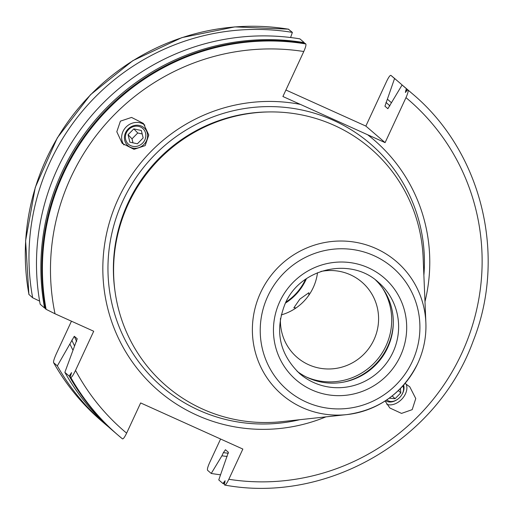 <?xml version="1.0" encoding="UTF-8"?>
<svg xmlns="http://www.w3.org/2000/svg" width="512" height="512" viewBox="0 0 512 512"><rect width="100%" height="100%" fill="white"/><g stroke="black" fill="none" stroke-linecap="round" stroke-linejoin="round"><path stroke-width="0.77" d="M285.914 90.003L365.856 126.08L386.739 81.088C388.685 77.094 390.067 75.181 390.886 75.354L394.566 78.522L384.941 106.189L387.866 108.704L402.086 84.986A225.389 220.941 -49.3 0 1 406.298 88.518L410.509 92.141A225.389 220.941 -49.3 0 1 411.149 92.691L410.509 92.141A225.389 220.941 -49.3 0 0 406.304 88.614L402.086 84.986M227.181 456.467A204.979 200.934 130.7 0 1 221.914 455.808L211.245 473.459L207.565 470.291C207.098 469.357 207.77 466.842 209.587 462.733L220.595 439.014M108.634 426.995A225.389 220.941 -49.3 0 1 104.838 423.808A225.389 220.941 -49.3 0 1 57.344 365.888L53.658 362.726C53.203 361.792 54.086 358.829 56.294 353.843L71.45 321.197M296.173 307.866L293.837 307.821L299.866 299.098L308.845 292.73L308.883 295.162M306.426 278.669A53.907 52.845 -49.3 0 1 305.933 279.763A53.907 52.845 -49.3 0 1 285.434 303.085M305.536 279.29A53.197 52.147 130.7 0 1 305.408 279.571A53.197 52.147 -49.3 0 1 285.907 302.112M281.203 314.925A49.651 48.672 -49.3 0 0 313.229 287.597A49.651 48.672 130.7 0 0 317.504 272.723M320.858 271.456A49.651 48.672 130.7 0 1 361.875 282.106A49.651 48.672 130.7 0 1 373.933 339.802A49.651 48.672 -49.3 0 1 297.12 357.389A49.651 48.672 -49.3 0 1 280.461 318.426M297.107 371.277A60.294 59.104 -49.3 0 0 387.648 347.712A60.294 59.104 130.7 0 0 375.603 280.013M282.086 421.626A156.614 153.523 -49.3 0 1 141.51 358.682A156.614 153.523 -49.3 0 1 128.282 203.968A156.614 153.523 130.7 0 1 298.97 114.394A156.614 153.523 130.7 0 1 423.136 257.632L425.869 322.682A87.776 86.048 130.7 0 0 356.282 242.406A87.776 86.048 130.7 0 0 260.614 292.608A87.776 86.048 130.7 0 0 268.026 379.322A87.776 86.048 130.7 0 0 346.816 414.598A87.776 86.048 130.7 0 0 417.715 363.514A87.776 86.048 130.7 0 0 425.869 322.682C426.419 336.902 423.699 350.522 417.709 363.533C402.88 392.979 379.251 410.003 346.816 414.598L282.086 421.626M305.805 43.949L305.222 43.45A225.389 220.941 130.7 0 0 45.504 308.813L46.093 309.318A225.389 220.941 -49.3 0 1 305.805 43.949C306.272 44.883 305.6 47.405 303.782 51.514L282.899 96.506L385.094 142.63L365.856 126.08M424.986 301.651A165.344 162.08 130.7 0 0 367.616 134.739M300.371 104.39A165.344 162.08 130.7 0 0 118.342 198.618A165.344 162.08 -49.3 0 0 146.957 379.776A165.344 162.08 -49.3 0 0 325.894 416.87M406.95 90.438A224.397 219.968 130.7 0 0 406.074 89.715L406.304 88.614M406.074 89.715L405.85 90.272A223.827 219.411 -49.3 0 1 406.675 90.95M46.093 309.318L55.027 313.786L93.709 331.245L75.533 370.387C73.171 375.251 71.584 377.6 70.771 377.446A225.389 220.941 130.7 0 0 118.272 435.36A225.389 220.941 130.7 0 0 122.483 438.886L122.483 438.893C123.302 439.059 124.685 437.152 126.63 433.152L140.653 402.938L242.848 449.062L228.826 479.277A218.291 213.984 130.7 0 0 461.651 353.562A218.291 213.984 130.7 0 0 405.978 97.638C407.795 93.53 408.467 91.008 408 90.074L407.571 89.709L405.395 92.486L405.85 90.272M405.978 97.638L385.094 142.63M224.896 482.451A223.827 219.411 -49.3 0 1 223.885 482.285L222.976 483.552L224.384 483.789A225.389 220.941 -49.3 0 1 223.034 483.565M117.21 434.445A225.389 220.941 -49.3 0 1 116.73 434.035A225.389 220.941 -49.3 0 1 69.229 376.115L71.578 372.595L70.189 376.941L70.771 377.446M45.434 308.403L44.55 307.987A225.389 220.941 -49.3 0 1 304.262 42.624L299.891 38.861A225.389 220.941 -49.3 0 0 40.173 304.23L44.55 307.987M304.013 43.251L304.262 42.624M69.229 376.115L64.858 372.358L77.222 338.797L74.298 336.282L57.344 365.888M116.73 434.035L112.358 430.272A225.389 220.941 -49.3 0 1 64.858 372.358M122.483 438.893L117.69 434.854A225.389 220.941 -49.3 0 1 70.189 376.941M222.976 483.552L218.765 479.923L228.39 452.262L225.402 449.715M228.826 479.277C226.88 483.277 225.498 485.184 224.678 485.011L224.25 484.646L225.107 480.755L223.885 482.285M53.658 362.726L53.594 362.643C66.106 384.755 81.958 404.083 101.158 420.64A225.389 220.941 130.7 0 1 53.658 362.726M290.605 37.523L292.371 32.397L288.41 29.184M225.466 449.747L223.379 452.64L221.914 455.808M391.386 102.714A204.979 200.934 130.7 0 0 387.437 99.213M72.947 350.17A204.979 200.934 -49.3 0 1 69.946 344.058M28.954 294.483L32.659 297.766A225.389 220.941 -49.3 0 1 292.371 32.397M39.622 301.114L32.659 297.766M408 90.074A225.389 220.941 -49.3 0 1 412.211 93.606C481.773 151.763 507.283 255.59 473.126 341.21C437.37 439.962 326.886 504.006 224.8 485.069L224.678 485.011M394.566 78.522A225.389 220.941 -49.3 0 1 398.778 82.048A225.389 220.941 -49.3 0 1 402.502 85.325M220.531 474.797A225.389 220.941 -49.3 0 1 211.245 473.459M385.082 401.011L389.85 408L401.523 413.402L412.192 409.645L415.757 398.56L409.779 386.816L405.05 383.424M120.416 121.146L131.558 117.427L143.398 123.43L148.781 135.014L145.165 145.619L134.029 149.338L122.189 143.334L116.806 131.757L120.416 121.146M386.797 404.301A14.541 10.029 -46.2 0 0 401.549 399.443A14.541 10.029 133.8 0 0 406.112 384.013M385.722 400.595A12.07 8.326 133.8 0 0 396.941 399.725A12.07 8.326 133.8 0 0 397.133 399.59M402.848 385.939A10.637 7.341 133.8 0 1 401.773 394.822A10.637 7.341 133.8 0 1 399.654 397.53A10.637 7.341 -46.2 0 1 397.312 399.475A10.637 7.341 -46.2 0 1 386.931 399.789M401.882 394.637A12.07 8.326 133.8 0 0 402.003 394.445A12.07 8.326 133.8 0 0 403.565 385.139M389.203 398.189L395.066 398.707L400.806 392.87L400.416 388.512M400.806 392.87L398.368 390.534M395.066 398.707L392.166 395.936M123.942 144.966A14.541 13.318 -43.7 0 1 126.061 127.046A14.541 13.318 136.3 0 1 144.858 125.133M143.936 144.454A12.07 11.053 136.3 0 1 127.546 145.35A12.07 11.053 136.3 0 1 128.083 129.043A12.07 11.053 136.3 0 1 144.474 128.147A12.07 11.053 136.3 0 1 143.936 144.454M128.621 129.542A10.637 9.747 -43.7 0 0 128.154 143.917A10.637 9.747 -43.7 0 0 142.605 143.13A10.637 9.747 136.3 0 0 143.072 128.749A10.637 9.747 136.3 0 0 128.621 129.542M143.142 137.946L137.402 143.782L129.869 142.176L128.083 134.726L133.824 128.883L141.357 130.496L143.142 137.946M132.973 142.835L132.013 138.835L137.754 132.998L142.182 133.939M128.083 134.726L132.013 138.835M133.824 128.883L137.754 132.998M306.259 376.966A61.171 59.968 -49.3 0 0 385.965 345.939A61.171 59.968 130.7 0 0 382.598 288.211M393.267 324.275A62.419 61.19 130.7 0 1 387.533 346.829A62.419 61.19 -49.3 0 1 343.514 382.125M299.693 373.638A60.294 59.104 130.7 0 0 392.966 352.282A60.294 59.104 130.7 0 0 378.323 282.221C350.694 256.531 300.147 268.064 285.139 303.699C274.483 330.624 279.334 353.939 299.693 373.638M279.77 301.626A67.386 66.054 130.7 0 0 311.744 389.875A67.386 66.054 130.7 0 0 400.371 356.058A67.386 66.054 130.7 0 0 368.403 267.814A67.386 66.054 130.7 0 0 279.77 301.626M412.339 361.459A80.762 79.168 130.7 0 0 374.022 255.699A80.762 79.168 130.7 0 0 267.802 296.224A80.762 79.168 130.7 0 0 306.118 401.984A80.762 79.168 130.7 0 0 412.339 361.459M268.243 111.949A155.194 152.134 130.7 0 0 127.942 203.162A155.194 152.134 -49.3 0 0 114.874 290.266M299.718 419.712A160.045 156.883 -49.3 0 1 142.413 366.598A160.045 156.883 -49.3 0 1 122.976 200.659A160.045 156.883 130.7 0 1 307.04 111.194A160.045 156.883 130.7 0 1 423.878 275.347M223.61 482.797A224.397 219.968 130.7 0 0 224.704 482.976M70.746 375.565A223.827 219.411 -49.3 0 1 70.112 374.438M412.211 93.606L411.782 93.235A225.389 220.941 130.7 0 0 407.571 89.709L407.571 89.709M76.64 341.466A198.08 194.17 -49.3 0 1 74.298 336.282M74.605 346.035A201.626 197.645 -49.3 0 1 71.789 340.083M385.965 102.381A201.626 197.645 -49.3 0 1 389.907 105.907M228.39 453.248A201.626 197.645 -49.3 0 1 223.379 452.64M398.778 82.048L395.098 78.886A225.389 220.941 130.7 0 0 390.886 75.354M288.691 29.229A225.389 220.941 130.7 0 0 28.979 294.598M75.533 370.387A218.291 213.984 130.7 0 0 126.63 433.152M303.782 51.514A218.291 213.984 130.7 0 0 55.027 313.786M104.838 423.808L101.158 420.64M288.563 29.171L234.848 26.886L181.914 37.594L132.845 60.653L90.49 94.726L57.318 137.83L35.258 187.456L25.6 240.717L28.902 294.509M397.312 399.475L396.941 399.725M401.773 394.822L402.003 394.445"/></g></svg>

